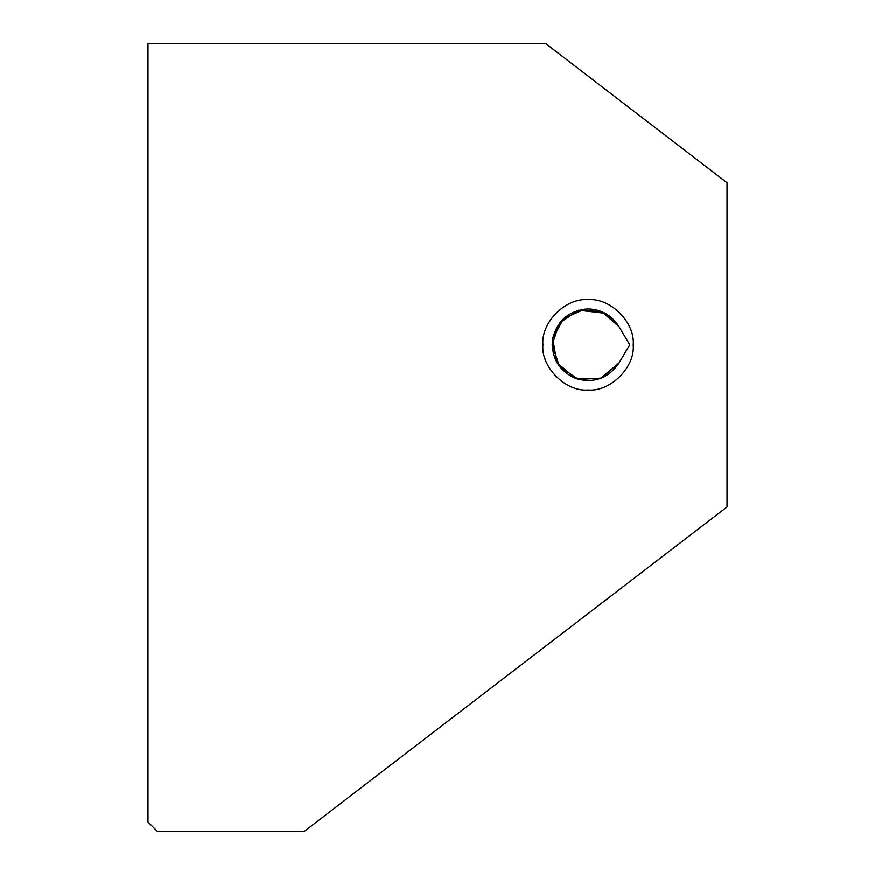 <?xml version="1.0" encoding="UTF-8"?>
<svg xmlns="http://www.w3.org/2000/svg" width="875" height="875" viewBox="0 0 875 875"><rect width="100%" height="100%" fill="white"/><g stroke="black" fill="none" stroke-linecap="round" stroke-linejoin="round"><path stroke-width="1.31" d="M629.737 344.848L618.964 363.103C608.158 378.558 593.688 383.688 575.553 378.503C558.436 370.606 550.823 357.262 552.716 338.505C557.473 320.261 569.253 310.406 588.055 308.952C601.442 309.422 611.756 315.306 618.964 326.605L629.737 344.848L618.964 326.605L604.964 313.184M584.894 309.094L563.697 318.478L552.716 338.505L556.872 362.655L575.553 378.503L600.053 378.689L618.964 363.103L601.552 378.12L578.594 379.487L559.519 366.636L552.147 344.848L552.934 337.411M578.594 379.487L559.519 366.636L552.147 344.848L559.519 323.072L578.594 310.22L601.552 311.587L618.964 326.605M605.227 313.327L578.594 310.22M588.055 299.688C565.709 297.664 540.87 322.503 542.883 344.848C540.87 367.194 565.709 392.033 588.055 390.02C610.4 392.033 635.239 367.194 633.216 344.848C635.239 322.503 610.4 297.664 588.055 299.688M304.434 831.25L727.027 506.986L727.027 182.722L545.913 43.75L147.973 43.75L147.973 821.986L157.237 831.25L304.434 831.25"/></g></svg>
